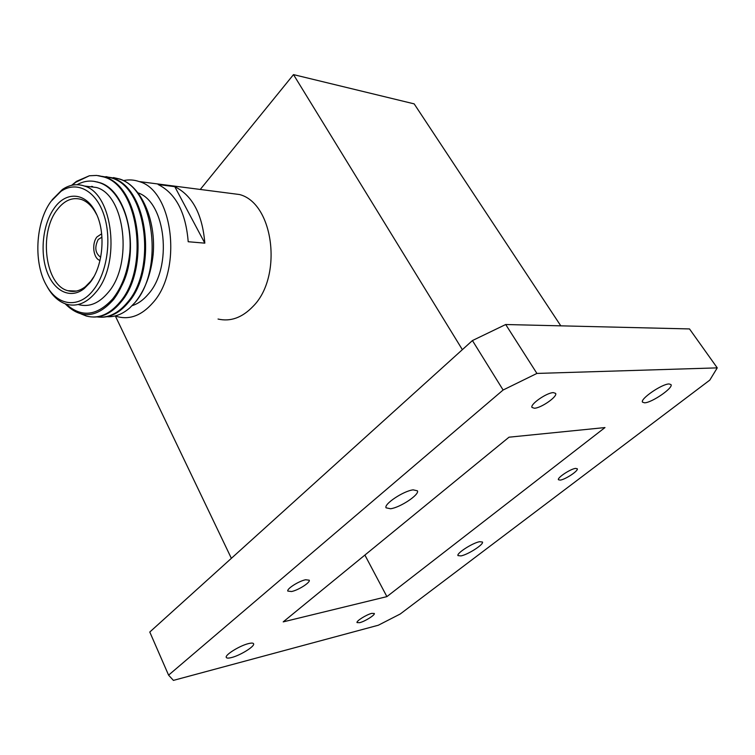 <?xml version="1.0" encoding="UTF-8"?>
<svg xmlns="http://www.w3.org/2000/svg" width="755" height="755" viewBox="0 0 755 755"><rect width="100%" height="100%" fill="white"/><g stroke="black" fill="none" stroke-linecap="round" stroke-linejoin="round"><path stroke-width="1.13" d="M534.408 408.238C541.146 408.096 557.851 396.441 555.614 393.383L553.368 392.619C546.705 392.619 529.727 404.482 532.03 407.474L534.408 408.238M291.562 591.524C298.329 590.212 310.494 582.454 309.257 580.208L305.633 579.755C298.905 580.991 286.541 588.872 287.815 591.09L291.562 591.524M359.682 622.677C364.967 621.412 375.263 614.947 374.32 613.475L371.734 613.371C366.486 614.589 356.049 621.129 357.021 622.582L359.682 622.677M560.238 480.105C565.401 479.51 578.745 470.639 577.264 468.751L575.546 468.402C570.431 468.921 556.907 477.915 558.445 479.755L560.238 480.105M390.552 508.757C400.216 507.549 419.723 494.563 417.421 490.816L413.174 489.853C403.632 490.863 383.663 504.142 386.06 507.813L390.552 508.757M231.568 657.539C240.279 655.406 254.916 646.327 253.614 643.836C253.265 642.92 251.557 642.845 248.499 643.6C239.854 645.619 224.886 654.878 226.245 657.341C226.613 658.284 228.387 658.341 231.568 657.539M460.994 555.906C468.147 554.557 484.068 544.289 482.464 542.024L479.585 541.703C472.517 542.939 456.294 553.396 457.974 555.605L460.994 555.906M644.619 402.811C651.905 402.708 673.649 387.73 670.987 384.578L669.062 383.955C661.909 383.87 639.749 399.159 642.533 402.189L644.619 402.811M717.25 367.874L536.918 373.432L503.113 390.014L168.582 675.14L173.405 680.387L378.359 625.216L400.225 614.004L709.794 380.114L717.25 367.874L689.504 328.935L505.699 324.518L536.918 373.432M503.113 390.014L472.432 340.562L149.783 632.029L168.582 675.14M472.432 340.562L505.699 324.518M604.981 427.566L509.012 437.192L283.2 621.884L386.9 596.62L604.981 427.566M560.795 325.839L414.165 103.869L293.497 74.613L462.362 349.659M115.336 315.977L231.37 558.332M293.497 74.613L200.264 189.458M364.891 555.067L386.9 596.62M101.944 237.127L98.216 239.486C94.394 247.262 95.158 253.142 100.509 257.125L100.708 257.181M101.661 233.795L96.97 236.928C91.421 243.591 93.375 258.786 100.009 260.418M78.68 304.642C89.166 307.379 98.952 303.368 108.059 292.6C133.163 264.354 125.207 195.026 96.451 187.495L86.466 186.287M65.147 303.774C80.917 319.525 97.074 318.091 113.609 299.49C122.801 287.287 128.208 271.555 129.832 252.312C127.85 271.404 122.15 286.919 112.721 298.867C96.98 316.052 81.446 317.798 66.11 304.095M89.77 282.908L84.135 288.636C70.479 299.48 53.954 291.27 46.914 271.441C39.751 251.717 42.931 223.763 54.275 208.125C66.138 190.911 85.928 192.261 95.715 212.504C106.181 232.247 103.19 266.723 89.77 282.908M95.715 212.504L96.442 214.25C92.497 206.587 87.542 201.679 81.578 199.518C72.48 196.819 64.279 200.32 56.946 210.022C38.562 233.503 45.385 285.39 67.912 290.713C73.867 292.402 79.7 291.052 85.419 286.645L90.789 281.19L93.903 276.632M93.233 290.203C107.229 272.838 112.108 238.797 103.803 214.552C95.64 190.175 76.444 180.549 60.938 191.374L51.047 201.33C35.211 222.602 33.324 263.995 47.008 286.324C58.126 306.02 78.992 308.606 93.233 290.203M52.104 199.839L62.391 189.486C69.554 184.664 76.887 183.512 84.381 186.032C113.09 193.591 121.045 263.589 95.979 292.109C86.891 302.972 77.114 307.021 66.657 304.265C59.258 301.991 53.01 296.573 47.914 288.004L46.489 285.418M71.621 185.315L76.491 181.332L89.373 175.764L96.687 175.434L103.926 177.01C139.203 186.391 149.122 268.789 120.054 301.953C109.56 314.476 98.329 319.167 86.363 316.043L81.144 313.957M93.337 317.034C103.416 317.251 112.637 312.24 120.998 301.991C150.075 268.846 140.147 186.513 104.87 177.132L98.414 175.632M101.698 176.311L111.495 177.982C146.781 187.344 156.691 269.252 127.595 302.217C118.261 313.457 108.088 318.355 97.084 316.911M100.83 317.204C110.928 317.421 120.158 312.438 128.529 302.245C157.635 269.299 147.725 187.466 112.429 178.105L105.974 176.613M132.172 305.643C137.986 303.812 143.327 300.018 148.206 294.252C172.867 267.459 165.93 201.811 137.872 192.818M218.044 319.044C230.473 321.904 242.1 317.723 252.916 306.521C283.002 276.887 273.81 203.189 239.505 194.526L227.67 192.997M204.822 243.148C202.425 214.288 192.412 195.46 174.782 186.674L158.163 184.541C175.783 193.403 185.796 212.466 188.203 241.732L204.822 243.148L174.782 186.674M115.213 315.93L117.78 316.76C130.171 319.837 141.77 315.279 152.585 303.076C182.729 270.781 173.414 190.515 139.099 181.549C133.956 179.765 128.765 179.454 123.527 180.605M107.068 316.694C114.92 317.147 122.508 314.203 129.813 307.88L135.051 302.472C145.026 290.109 151.076 274.018 153.18 254.209C156.125 219.724 141.081 185.796 119.903 179.067L113.448 177.585M93.762 181.304L99.688 182.644C127.661 190.515 140.27 250.339 121.706 285.815M97.471 182.115L97.942 182.106M70.932 291.326L70.668 290.826M91.789 186.929L92.61 186.485M97.008 181.983L97.48 181.983M90.855 186.815L91.714 186.353M129.832 252.312C132.474 219.299 117.922 187.259 98.188 182.342C91.025 180.067 83.984 180.86 77.067 184.711M89.373 175.764L75.811 182.229L72.159 185.192M109.22 177.283L118.969 178.954C154.284 188.288 164.175 269.705 135.051 302.472M85.419 286.645L84.135 288.636M76.378 291.062L67.912 290.713M60.938 191.374L62.391 189.486M103.926 177.01L104.87 177.132M111.495 177.982L112.429 178.105M96.451 187.495L84.381 186.032M139.099 181.549L239.505 194.526M99.688 182.644L98.848 182.54M75.811 182.229L76.491 181.332M47.008 286.324L47.914 288.004M118.969 178.954L119.903 179.067"/></g></svg>
